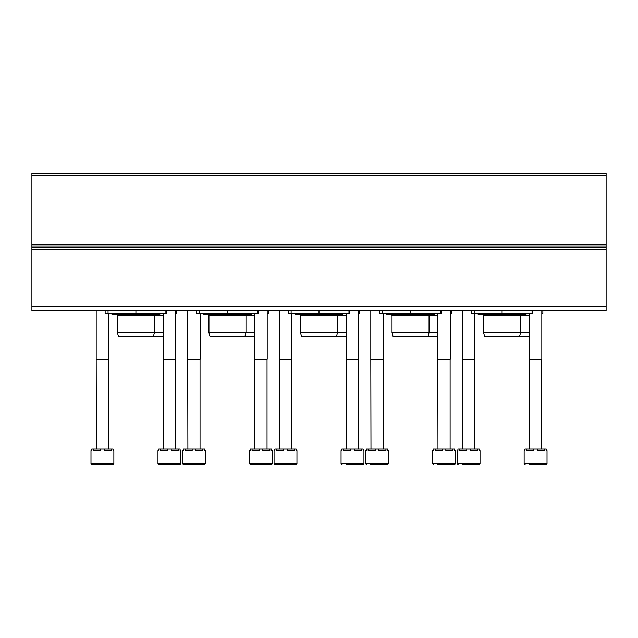 <?xml version="1.0" encoding="UTF-8"?>
<svg xmlns="http://www.w3.org/2000/svg" width="638" height="638" viewBox="0 0 638 638"><rect width="100%" height="100%" fill="white"/><g stroke="black" fill="none" stroke-linecap="round" stroke-linejoin="round"><path stroke-width="0.96" d="M31.9 306.312L31.9 173.161L606.1 173.161L606.1 310.467L31.9 310.467L31.9 306.312L606.1 306.312M542.858 310.467L542.858 313.8L541.814 313.8M532.866 310.467L532.866 313.8L471.291 313.8L471.291 310.467M526.693 313.8L525.377 314.63L478.779 314.63L477.463 313.8M529.333 336.681L484.681 336.681L483.564 332.526L483.564 315.467L529.333 315.467M483.564 315.467L482.727 314.63M483.564 332.526L529.333 332.526M451.313 310.467L451.313 313.8L450.276 313.8M441.329 310.467L441.329 313.8L379.746 313.8L379.746 310.467M435.156 313.8L433.84 314.63L387.242 314.63L385.926 313.8M437.796 336.681L393.136 336.681L392.027 332.526L392.027 315.467L437.796 315.467M392.027 315.467L391.19 314.63L387.242 314.63M392.027 332.526L437.796 332.526M359.776 310.467L359.776 313.8L358.739 313.8M349.791 310.467L349.791 313.8L288.209 313.8L288.209 310.467L288.209 313.8M343.619 313.8L342.303 314.63L295.697 314.63L294.381 313.8M346.251 336.681L301.599 336.681L300.482 332.526L300.482 315.467L346.251 315.467M300.482 315.467L299.653 314.63M300.482 332.526L346.251 332.526M268.239 310.467L268.239 313.8L267.194 313.8M258.254 310.467L258.254 313.8L196.671 313.8L196.671 310.467L196.671 313.8M252.074 313.8L250.758 314.63L204.16 314.63L202.844 313.8M254.714 336.681L210.061 336.681L208.945 332.526L208.945 315.467L254.714 315.467M208.945 315.467L208.116 314.63L204.16 314.63M208.945 332.526L254.714 332.526M176.702 310.467L176.702 313.8L175.657 313.8M166.709 310.467L166.709 313.8L105.134 313.8L105.134 310.467M160.537 313.8L159.221 314.63L112.623 314.63L111.307 313.8M163.176 336.681L118.524 336.681L117.408 332.526L117.408 315.467L163.176 315.467M117.408 315.467L116.571 314.63L112.623 314.63M117.408 332.526L163.176 332.526M547.013 463.802L524.133 463.802L524.133 450.691L524.891 450.691L524.891 449.024L526.685 449.024L526.685 450.691L533.775 450.691L533.775 449.024L537.371 449.024L537.371 450.691L544.461 450.691L544.461 449.024L546.256 449.024L546.256 450.691L547.013 450.691L547.013 463.802L545.976 464.839L538.823 464.839M529.069 464.839L545.976 464.839M526.685 449.024L533.775 449.024M537.371 449.024L544.461 449.024M529.5 449.024L529.333 359.154L541.814 359.154L541.814 310.467M529.5 359.441L541.814 359.154M455.476 463.802L432.588 463.802L432.588 450.691L433.346 450.691L433.346 449.024L435.148 449.024L435.148 450.691L442.238 450.691L442.238 449.024L445.834 449.024L445.834 450.691L452.924 450.691L452.924 449.024L454.719 449.024L454.719 450.691L455.476 450.691L455.476 463.802L454.439 464.839L437.532 464.839M435.148 449.024L442.238 449.024M445.834 449.024L452.924 449.024M437.963 449.024L437.796 359.154L450.276 359.154L450.276 310.467M437.963 359.441L450.276 359.154M363.939 463.802L341.051 463.802L341.051 450.691L341.809 450.691L341.809 449.024L343.611 449.024L343.611 450.691L350.693 450.691L350.693 449.024L354.297 449.024L354.297 450.691L361.379 450.691L361.379 449.024L363.181 449.024L363.181 450.691L363.939 450.691L363.939 463.802L362.894 464.839L345.995 464.839M343.611 449.024L350.693 449.024M354.297 449.024L361.379 449.024M346.418 449.024L346.251 359.154L358.739 359.154L358.739 310.467M346.418 359.441L358.739 359.154M249.514 463.802L249.514 450.691L250.271 450.691L250.271 449.024L252.066 449.024L252.066 450.691L259.156 450.691L259.156 449.024L262.752 449.024L262.752 450.691L269.842 450.691L269.842 449.024L271.644 449.024L271.644 450.691L272.402 450.691L272.402 463.802L271.357 464.839L250.551 464.839L249.514 463.802L272.402 463.802M252.066 449.024L259.156 449.024M262.752 449.024L269.842 449.024M254.881 449.024L254.714 359.154L267.194 359.154L267.194 310.467M254.881 359.441L267.194 359.154M157.977 463.802L157.977 450.691L158.734 450.691L158.734 449.024L160.529 449.024L160.529 450.691L167.619 450.691L167.619 449.024L171.215 449.024L171.215 450.691L178.305 450.691L178.305 449.024L180.099 449.024L180.099 450.691L180.857 450.691L180.857 463.802L179.82 464.839L159.014 464.839L157.977 463.802L180.857 463.802M160.529 449.024L167.619 449.024M171.215 449.024L178.305 449.024M163.344 449.024L163.176 359.154L175.657 359.154L175.657 310.467M163.344 359.441L175.657 359.154M480.023 463.802L457.143 463.802L457.143 450.691L457.901 450.691L457.901 449.024L459.695 449.024L459.695 450.691L466.785 450.691L466.785 449.024L470.381 449.024L470.381 450.691L477.471 450.691L477.471 449.024L479.266 449.024L479.266 450.691L480.023 450.691L480.023 463.802L478.986 464.839L471.833 464.839M462.079 464.839L478.986 464.839M459.695 449.024L466.785 449.024M470.381 449.024L477.471 449.024M462.51 449.024L462.343 359.154L474.824 359.154L474.824 313.8M462.51 359.441L474.824 359.154M388.486 463.802L365.598 463.802L365.598 450.691L366.356 450.691L366.356 449.024L368.158 449.024L368.158 450.691L375.248 450.691L375.248 449.024L378.844 449.024L378.844 450.691L385.934 450.691L385.934 449.024L387.729 449.024L387.729 450.691L388.486 450.691L388.486 463.802L387.449 464.839L383.542 464.839M370.542 464.839L387.449 464.839M368.158 449.024L375.248 449.024M378.844 449.024L385.934 449.024M370.973 449.024L370.806 359.154L383.286 359.154L383.286 313.8M370.973 359.441L383.286 359.154M296.949 463.802L274.061 463.802L274.061 450.691L274.819 450.691L274.819 449.024L276.621 449.024L276.621 450.691L283.703 450.691L283.703 449.024L287.307 449.024L287.307 450.691L294.389 450.691L294.389 449.024L296.191 449.024L296.191 450.691L296.949 450.691L296.949 463.802L295.904 464.839L292.005 464.839M274.061 463.802L275.106 464.839L295.904 464.839M276.621 449.024L283.703 449.024M287.307 449.024L294.389 449.024M279.428 449.024L279.261 359.154L291.749 359.154L291.749 313.8M279.428 359.441L291.749 359.154M205.412 463.802L182.524 463.802L182.524 450.691L183.281 450.691L183.281 449.024L185.076 449.024L185.076 450.691L192.166 450.691L192.166 449.024L195.762 449.024L195.762 450.691L202.852 450.691L202.852 449.024L204.654 449.024L204.654 450.691L205.412 450.691L205.412 463.802L204.367 464.839L200.468 464.839M182.524 463.802L183.561 464.839L204.367 464.839M185.076 449.024L192.166 449.024M195.762 449.024L202.852 449.024M187.891 449.024L187.724 359.154L200.204 359.154L200.204 313.8M187.891 359.441L200.204 359.154M113.867 463.802L90.987 463.802L90.987 450.691L91.744 450.691L91.744 449.024L93.539 449.024L93.539 450.691L100.629 450.691L100.629 449.024L104.225 449.024L104.225 450.691L111.315 450.691L111.315 449.024L113.109 449.024L113.109 450.691L113.867 450.691L113.867 463.802L112.83 464.839L108.931 464.839M90.987 463.802L92.024 464.839L112.83 464.839M93.539 449.024L100.629 449.024M104.225 449.024L111.315 449.024M96.354 449.024L96.186 359.154L108.667 359.154L108.667 313.8M96.354 359.441L108.667 359.154M31.9 175.243L606.1 175.243M31.9 244.84L606.1 244.84M31.9 246.89L606.1 246.89M31.9 247.345L606.1 247.345M31.9 249.402L606.1 249.402M474.201 313.8L474.201 310.467M502.082 313.8L502.082 310.467M532.044 313.8L532.044 310.467M382.664 313.8L382.664 310.467M410.537 313.8L410.537 310.467M440.499 313.8L440.499 310.467M291.119 313.8L291.119 310.467M319 313.8L319 310.467M348.962 313.8L348.962 310.467M199.582 313.8L199.582 310.467M227.463 313.8L227.463 310.467M257.425 313.8L257.425 310.467M108.045 313.8L108.045 310.467M135.918 313.8L135.918 310.467M165.888 313.8L165.888 310.467M519.476 336.681L520.592 332.526L520.592 315.467L521.429 314.63M427.939 336.681L429.055 332.526L429.055 315.467L429.884 314.63L433.84 314.63M336.401 336.681L337.518 332.526L337.518 315.467L338.347 314.63M244.864 336.681L245.973 332.526L245.973 315.467L246.81 314.63L250.758 314.63M153.319 336.681L154.436 332.526L154.436 315.467L155.273 314.63L159.221 314.63M524.133 463.802L525.17 464.839M529.333 359.154L529.333 313.8M541.646 449.024L541.646 359.441M432.588 463.802L433.633 464.839M437.796 359.154L437.796 313.8M450.109 449.024L450.109 359.441M341.051 463.802L342.096 464.839M346.251 359.154L346.251 313.8M358.572 449.024L358.572 359.441M254.714 359.154L254.714 313.8M267.027 449.024L267.027 359.441M163.176 359.154L163.176 313.8M175.49 449.024L175.49 359.441M457.143 463.802L458.18 464.839M462.343 359.154L462.343 310.467M474.656 449.024L474.656 359.441M365.598 463.802L366.643 464.839M370.806 359.154L370.806 310.467M383.119 449.024L383.119 359.441M279.261 359.154L279.261 310.467M291.582 449.024L291.582 359.441M187.724 359.154L187.724 310.467M200.037 449.024L200.037 359.441M96.186 359.154L96.186 310.467M108.5 449.024L108.5 359.441"/></g></svg>
